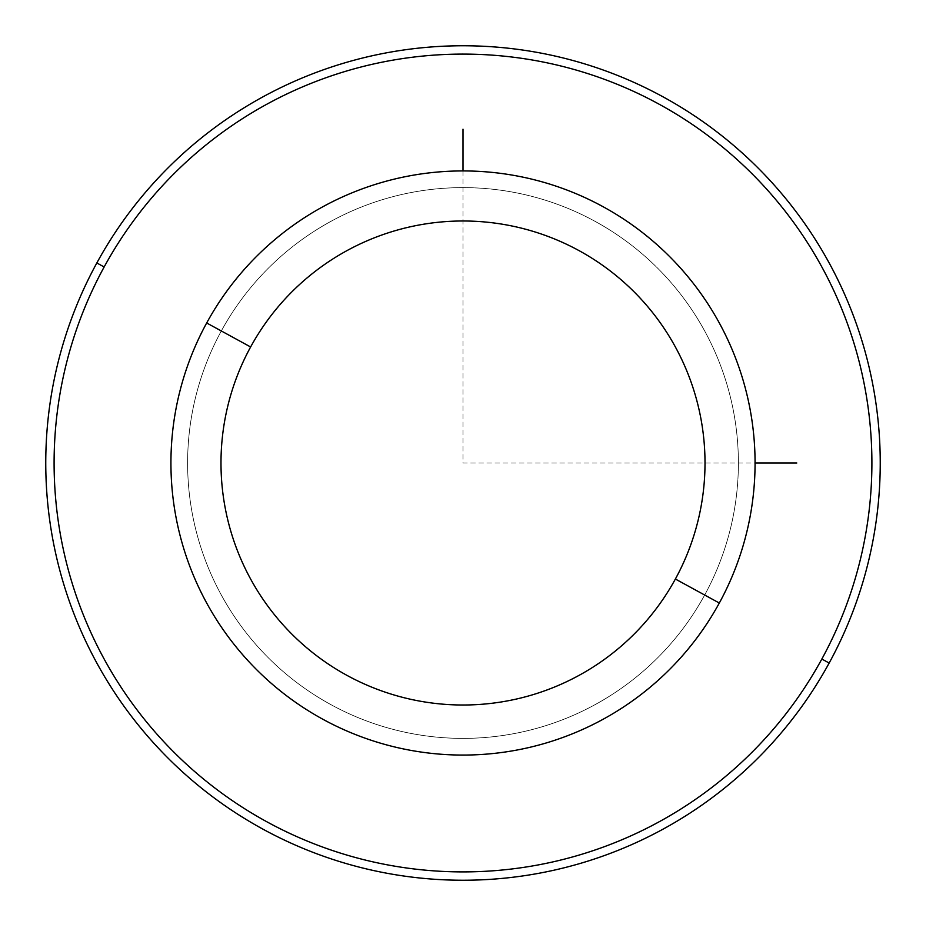 <?xml version="1.0" encoding="UTF-8"?>
<svg xmlns="http://www.w3.org/2000/svg" width="926" height="926" viewBox="0 0 926 926"><rect width="100%" height="100%" fill="white"/><g stroke="black" fill="none" stroke-linecap="round" stroke-linejoin="round"><path stroke-width="0.69" stroke-dasharray="4.63 3.47" d="M704.674 595.024A275.381 275.381 0 0 0 595.024 221.326A275.381 275.381 0 0 0 221.326 330.976A275.381 275.381 0 0 1 595.024 221.326A275.381 275.381 0 0 1 704.674 595.024A275.381 275.381 0 0 1 330.976 704.674A275.381 275.381 0 0 1 221.326 330.976A275.381 275.381 0 0 0 330.976 704.674A275.381 275.381 0 0 0 704.674 595.024A275.381 275.381 0 0 1 330.976 704.674A275.381 275.381 0 0 1 221.326 330.976A275.381 275.381 0 0 1 595.024 221.326A275.381 275.381 0 0 1 704.674 595.024A275.381 275.381 0 0 0 595.024 221.326A275.381 275.381 0 0 0 221.326 330.976A275.381 275.381 0 0 0 330.976 704.674A275.381 275.381 0 0 0 704.674 595.024M206.683 322.977A292.072 292.072 0 0 1 603.023 206.683A292.072 292.072 0 0 1 719.317 603.023A292.072 292.072 0 0 1 322.977 719.317A292.072 292.072 0 0 1 206.683 322.977A292.072 292.072 0 0 0 322.977 719.317A292.072 292.072 0 0 0 719.317 603.023A292.072 292.072 0 0 0 603.023 206.683A292.072 292.072 0 0 0 206.683 322.977M821.848 659.034A408.898 408.898 0 0 0 659.034 104.152A408.898 408.898 0 0 0 104.152 266.966A408.898 408.898 0 0 0 266.966 821.848A408.898 408.898 0 0 0 821.848 659.034L829.164 663.039A417.244 417.244 0 0 1 262.961 829.164A417.244 417.244 0 0 1 96.836 262.961A417.244 417.244 0 0 1 663.039 96.836A417.244 417.244 0 0 1 829.164 663.039A417.244 417.244 0 0 0 663.039 96.836A417.244 417.244 0 0 0 96.836 262.961L104.152 266.966A408.898 408.898 0 0 1 659.034 104.152A408.898 408.898 0 0 1 821.848 659.034L829.164 663.039A417.244 417.244 0 0 1 262.961 829.164A417.244 417.244 0 0 1 96.836 262.961L104.152 266.966M463 170.928L463 463L755.072 463"/><path stroke-width="1.39" d="M719.317 603.023A292.072 292.072 0 0 0 603.023 206.683A292.072 292.072 0 0 0 206.683 322.977A292.072 292.072 0 0 0 322.977 719.317A292.072 292.072 0 0 0 719.317 603.023L675.378 579.028A241.999 241.999 0 0 0 579.028 250.622A241.999 241.999 0 0 0 250.622 346.972L206.683 322.977A292.072 292.072 0 0 1 603.023 206.683A292.072 292.072 0 0 1 719.317 603.023A292.072 292.072 0 0 1 322.977 719.317A292.072 292.072 0 0 1 206.683 322.977L250.622 346.972A241.999 241.999 0 0 0 346.972 675.378A241.999 241.999 0 0 0 675.378 579.028L719.317 603.023M675.378 579.028A241.999 241.999 0 0 1 346.972 675.378A241.999 241.999 0 0 1 250.622 346.972A241.999 241.999 0 0 1 579.028 250.622A241.999 241.999 0 0 1 675.378 579.028M104.152 266.966A408.898 408.898 0 0 1 659.034 104.152A408.898 408.898 0 0 1 821.848 659.034A408.898 408.898 0 0 1 266.966 821.848A408.898 408.898 0 0 1 104.152 266.966L96.836 262.961A417.244 417.244 0 0 1 663.039 96.836A417.244 417.244 0 0 1 829.164 663.039L821.848 659.034A408.898 408.898 0 0 0 659.034 104.152A408.898 408.898 0 0 0 104.152 266.966A408.898 408.898 0 0 0 266.966 821.848A408.898 408.898 0 0 0 821.848 659.034L829.164 663.039A417.244 417.244 0 0 1 262.961 829.164A417.244 417.244 0 0 1 96.836 262.961L104.152 266.966A408.898 408.898 0 0 0 266.966 821.848A408.898 408.898 0 0 0 821.848 659.034M829.164 663.039A417.244 417.244 0 0 0 663.039 96.836A417.244 417.244 0 0 0 96.836 262.961A417.244 417.244 0 0 0 262.961 829.164A417.244 417.244 0 0 0 829.164 663.039M755.072 463L796.8 463M463 170.928L463 129.2"/></g></svg>
